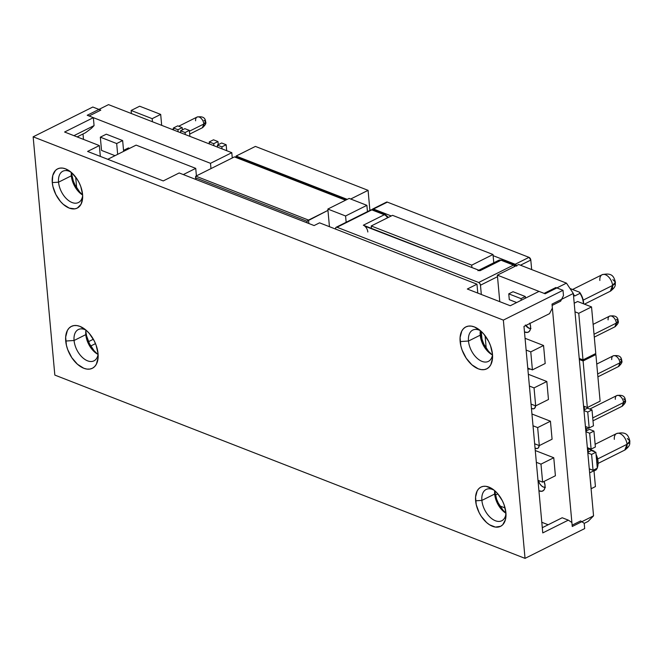 <?xml version="1.0" encoding="UTF-8"?>
<svg xmlns="http://www.w3.org/2000/svg" width="663" height="663" viewBox="0 0 663 663"><rect width="100%" height="100%" fill="white"/><g stroke="black" fill="none" stroke-linecap="round" stroke-linejoin="round"><path stroke-width="0.99" d="M123.633 151.363L122.647 140.564L116.68 143.548L117.666 154.338L116.68 143.548L122.647 140.564L106.295 134.191L100.328 137.175L116.68 143.548L100.328 137.175L106.295 134.191L122.647 140.564L123.633 151.363M101.53 150.41L100.328 137.175L101.53 150.41L115.014 155.664L101.53 150.41M213.478 139.802L209.218 141.932L209.4 143.946L209.218 141.932L213.478 139.802L217.978 141.55L213.718 143.68L209.218 141.932L213.718 143.68L217.978 141.55L218.26 144.683L217.978 141.55L213.478 139.802M213.9 145.703L213.718 143.68L213.9 145.703M221.657 142.993L217.398 145.114L217.58 147.136L217.398 145.114L221.657 142.993L226.149 144.741L221.89 146.871L217.398 145.114L221.89 146.871L226.149 144.741L226.696 150.692L226.149 144.741L221.657 142.993M222.072 148.893L221.89 146.871L222.072 148.893M129.592 148.379L128.448 147.932L124.18 150.062L125.332 150.509L124.18 150.062L128.448 147.932L129.592 148.379M124.271 151.04L124.18 150.062L124.271 151.04M591.603 454.412L595.863 452.282L597.305 468.161L593.045 470.291L591.603 454.412L587.824 452.937L591.603 454.412L593.045 470.291L597.305 468.161L595.863 452.282L591.603 454.412M589.274 468.824L593.045 470.291L589.274 468.824M591.363 450.525L587.774 452.323L591.363 450.525L595.863 452.282L591.363 450.525M583.001 359.893L595.78 353.512L583.001 359.893L578.758 313.301L574.987 311.834L578.758 313.301L591.537 306.919L578.758 313.301L583.001 359.893L579.23 358.426L583.001 359.893M577.639 301.499L574.199 303.215L577.639 301.499L591.537 306.919L595.78 353.512L591.537 306.919L577.639 301.499M594.636 354.083L595.88 354.572L583.092 360.954L579.321 359.487L583.092 360.954L595.88 354.572L600.114 401.165L587.335 407.546L583.092 360.954L587.335 407.546L600.114 401.165L595.88 354.572L594.636 354.083M583.564 406.079L587.335 407.546L583.564 406.079M585.595 428.356L586.167 428.074L586.415 430.859L586.167 428.074L585.595 428.356M585.545 427.834L586.167 428.074L585.545 427.834M583.664 407.181L584.236 406.891L584.493 409.676L584.236 406.891L583.664 407.181M583.614 406.651L584.236 406.891L583.614 406.651M525.287 296.502L513.021 291.72L508.761 293.85L521.027 298.632L525.287 296.502L521.027 298.632L521.184 300.298L521.027 298.632L508.761 293.85L513.021 291.72L525.287 296.502L525.444 298.168L525.287 296.502M509.292 299.676L508.761 293.85L509.292 299.676L516.676 302.552L509.292 299.676M589.73 472.827L593.99 470.705L595.432 486.584L591.172 488.714L589.639 472.794L591.172 488.714L595.432 486.584L593.99 470.705L589.73 472.827M589.49 468.948L593.99 470.705L589.49 468.948M587.517 449.539L588.089 449.249L588.346 452.033L588.089 449.249L587.517 449.539M587.468 449.008L588.089 449.249L587.468 449.008M185.093 132.525L189.353 130.396L189.891 136.346L189.353 130.396L185.093 132.525L180.593 130.777L180.784 132.791L180.593 130.777L184.853 128.647L180.593 130.777L185.093 132.525L185.275 134.548L185.093 132.525M184.853 128.647L189.353 130.396L184.853 128.647M196.414 175.877L195.734 168.369L183.311 174.576L195.734 168.369L136.114 145.122L107.754 159.294L136.114 145.122L195.734 168.369L196.414 175.877M76.668 187.828L75.69 177.12L76.668 187.828M139.653 106.213L131.125 110.472L131.407 113.547L131.125 110.472L139.653 106.213L160.686 114.409L152.167 118.669L131.125 110.472L152.167 118.669L160.686 114.409L161.681 125.348L160.686 114.409L139.653 106.213M152.449 121.743L152.167 118.669L152.449 121.743M177.941 129.741L182.201 127.611L182.408 129.865L182.201 127.611L177.941 129.741L173.441 127.984L173.623 130.006L173.441 127.984L177.701 125.854L173.441 127.984L177.941 129.741L178.123 131.755L177.941 129.741M177.701 125.854L182.201 127.611L177.701 125.854M555.403 475.752L542.624 482.134L537.983 480.327L542.624 482.134L555.403 475.752L553.771 457.743L540.983 464.133L542.624 482.134L540.983 464.133L553.771 457.743L535.273 450.533L553.771 457.743L555.403 475.752M536.342 462.318L540.983 464.133L536.342 462.318M552.08 439.213L539.301 445.602L534.651 443.787L539.301 445.602L552.08 439.213L550.439 421.212L537.66 427.594L539.301 445.602L537.66 427.594L550.439 421.212L531.941 414.002L550.439 421.212L552.08 439.213M533.019 425.787L537.66 427.594L533.019 425.787M545.193 363.498L532.406 369.888L527.765 368.073L532.406 369.888L545.193 363.498L543.552 345.498L530.773 351.879L532.406 369.888L530.773 351.879L543.552 345.498L525.055 338.287L543.552 345.498L545.193 363.498M526.124 350.072L530.773 351.879L526.124 350.072M548.467 399.507L535.687 405.889L531.038 404.082L535.687 405.889L548.467 399.507L546.826 381.498L534.046 387.888L535.687 405.889L534.046 387.888L546.826 381.498L528.328 374.288L546.826 381.498L548.467 399.507M529.405 386.073L534.046 387.888L529.405 386.073M587.741 412.046L592.009 409.925L593.451 425.803L589.192 427.933L587.741 412.046L583.97 410.579L587.741 412.046L589.192 427.933L593.451 425.803L592.009 409.925L587.741 412.046M585.421 426.466L589.192 427.933L585.421 426.466M587.509 408.168L583.921 409.966L587.509 408.168L592.009 409.925L587.509 408.168M589.672 433.229L593.932 431.099L595.382 446.986L591.114 449.116L589.672 433.229L585.901 431.762L589.672 433.229L591.114 449.116L595.382 446.986L593.932 431.099L589.672 433.229M587.343 447.641L591.114 449.116L587.343 447.641M589.432 429.351L585.843 431.141L589.432 429.351L593.932 431.099L589.432 429.351M497.847 493.869L495.41 495.087L497.847 493.869M529.936 323.436A9.183 5.461 63.5 0 1 530.574 326.395L530.375 329.345L529.248 331.475L527.35 332.453L524.474 331.906A9.183 5.461 63.5 0 0 528.336 332.138A9.183 5.461 63.5 0 0 530.574 326.395L529.803 323.063M544.066 481.413A9.183 5.461 63.5 0 1 545.027 485.241L544.837 488.192L543.701 490.313L541.812 491.291L538.928 490.753A9.183 5.461 63.5 0 0 542.798 490.985A9.183 5.461 63.5 0 0 545.027 485.241L544.066 481.413M493.769 262.78L493.015 254.509L392.529 215.334L371.222 225.975L371.446 228.37L371.222 225.975L392.529 215.334L493.015 254.509L471.708 265.15L371.222 225.975L471.708 265.15L493.015 254.509L493.769 262.78M367.459 211.63L366.888 205.339L349.144 198.419L327.837 209.06L329.445 226.688L327.837 209.06L349.144 198.419L366.888 205.339L345.58 215.981L327.837 209.06L345.58 215.981L366.888 205.339L367.459 211.63M232.274 157.96L231.793 152.681L108.525 104.63L231.793 152.681L210.494 163.322L87.218 115.271L108.525 104.63L87.218 115.271L210.494 163.322L231.793 152.681L232.274 157.96M588.139 521.4L593.551 515.847L573.313 293.469L566.459 283.134L518.665 264.504L497.366 275.145L499.778 301.665L497.366 275.145L518.665 264.504L566.459 283.134L545.152 293.775L497.366 275.145L545.152 293.775L566.459 283.134L573.313 293.469L593.551 515.847L572.252 526.488L552.014 304.11L573.313 293.469L552.014 304.11L572.252 526.488L593.551 515.847L588.139 521.4L584.211 523.364L588.139 521.4M471.932 267.545L471.708 265.15L471.932 267.545M346.152 222.271L345.58 215.981L346.152 222.271M210.975 168.601L210.494 163.322L210.975 168.601M83.008 133.976L83.497 139.396L83.008 133.976M499.935 505.96L505.09 507.966L499.935 505.96M541.795 522.278L548.168 524.764L541.795 522.278M527.823 368.686A5.926 3.522 63.5 0 0 530.243 369.042L527.823 368.694M535.571 405.847L534.693 408.217L533.475 408.847L531.436 408.4A5.926 3.522 63.5 0 0 534.113 408.648A5.926 3.522 63.5 0 0 535.571 405.847M539.193 445.553L538.315 447.931L537.088 448.561L535.049 448.113A5.926 3.522 63.5 0 0 537.726 448.354A5.926 3.522 63.5 0 0 539.185 445.553M195.626 177.386L196.057 179.54L195.908 177.933L306.977 221.235L307.126 222.834L306.977 221.235L308.527 220.083L195.85 176.159L234.429 156.891L345.564 200.209L234.429 156.891L195.85 176.159L195.519 176.855L195.85 176.159L308.527 220.083L327.961 210.378L306.977 221.235L195.908 177.933L195.519 176.855M308.842 223.506L308.527 220.083L308.842 223.506M236.144 157.09L234.429 156.891L237.089 157.786M236.111 156.054L347.238 199.372L236.111 156.054L236.202 157.09L236.111 156.062L255.404 146.415L368.073 190.339L350.686 199.024L368.073 190.339L350.686 199.024L368.081 190.347L369.904 210.411L368.073 190.339L255.404 146.415L236.111 156.054L255.404 146.415M386.173 215.989L387.988 217.605M385.352 214.655A2.329 1.566 111.3 0 0 384.308 214.737A5.834 3.472 63.5 0 1 387.565 217.812A5.834 3.472 -116.5 0 0 384.308 214.737L371.827 209.873A2.329 1.384 -116.5 0 0 370.973 209.873A2.329 1.384 63.5 0 1 371.827 209.873A2.329 1.566 -68.7 0 1 372.863 209.79A2.329 1.566 111.3 0 0 371.827 209.873L337.019 227.26A2.329 1.384 63.5 0 0 336.166 227.26A2.329 1.384 63.5 0 0 335.602 228.718L335.942 227.426L371.827 209.873L384.308 214.737L363.332 225.213L480.045 270.703L501.013 260.236L513.485 265.092L478.678 282.479L337.019 227.26L478.678 282.479L479.871 283.532L480.476 285.198L497.499 276.686L480.476 285.198L481.321 294.471L480.476 285.198A2.329 1.384 63.5 0 0 478.678 282.479L513.485 265.092L514.844 266.418A2.329 1.384 -116.5 0 0 513.485 265.092A2.329 1.566 -68.7 0 1 514.521 265.009L513.485 265.092L501.013 260.236A5.834 3.472 -116.5 0 0 498.883 260.228A5.834 3.472 63.5 0 1 501.013 260.236A2.329 1.566 -68.7 0 1 502.057 260.145A2.329 1.566 111.3 0 0 501.013 260.236L480.045 270.703L478.537 270.504M486.219 348.257L485.067 335.669L486.219 348.257M364.915 226.207L480.045 270.703A5.834 3.472 63.5 0 0 477.907 270.703M388.402 217.398L385.344 214.655A2.329 1.566 -68.7 0 0 384.308 214.737L363.332 225.213A5.834 3.472 63.5 0 1 367.832 231.992M478.835 270.239L498.883 260.228L502.048 260.145L514.521 265.009A2.329 1.566 -68.7 0 1 515.333 266.17M372.134 209.748L373.509 209.036L391.269 215.964L373.509 209.036L387.349 202.124A2.329 1.384 -116.5 0 0 386.496 202.124L372.656 209.036A2.329 1.384 63.5 0 1 373.509 209.036L387.349 202.124L528.999 257.343L515.168 264.255L493.123 255.661L515.168 264.255A2.329 1.384 63.5 0 1 516.518 265.573M372.167 209.632A2.329 1.384 63.5 0 1 372.656 209.036M386.264 202.29L387.349 202.124L528.999 257.343L530.806 260.053L531.668 269.576L530.806 260.053L520.48 265.208L530.806 260.053A2.329 1.384 -116.5 0 0 528.999 257.343L515.168 264.255L516.767 266.128M203.989 120.276L205.638 121.876L203.848 124.006L202.381 127.752A5.967 3.547 -116.5 0 0 203.848 124.006L189.427 131.208L203.848 124.006A5.967 3.547 -116.5 0 0 201.254 118.47A5.967 3.547 -116.5 0 0 197.06 117.061A5.967 3.547 63.5 0 1 201.27 118.478A5.967 3.547 63.5 0 1 203.848 124.006A5.967 2.635 -5.2 0 0 205.638 121.876C206.433 123.161 205.356 125.116 202.414 127.735M195.61 120.799A5.967 3.547 63.5 0 1 197.077 117.053L178.687 126.235M616.474 319.367L618.131 320.967L616.333 323.105L614.866 326.842M608.095 319.889A5.967 3.547 63.5 0 1 609.562 316.143A5.967 3.547 63.5 0 1 613.756 317.577A5.967 3.547 63.5 0 1 616.333 323.105A5.967 2.635 -5.2 0 0 618.131 320.967C618.919 322.259 617.841 324.207 614.899 326.826A5.967 3.547 -116.5 0 0 616.333 323.105L594.031 334.243L616.333 323.105A5.967 3.547 -116.5 0 0 613.747 317.56A5.967 3.547 -116.5 0 0 609.546 316.152L593.128 324.356M620.087 359.081L621.745 360.68L619.946 362.81L618.48 366.556A5.967 3.547 -116.5 0 0 619.946 362.81L597.645 373.957L619.946 362.81A5.967 3.547 -116.5 0 0 617.361 357.274A5.967 3.547 -116.5 0 0 613.159 355.865L596.741 364.07M611.709 359.603A5.967 3.547 63.5 0 1 613.176 355.857A5.967 3.547 63.5 0 1 617.369 357.282A5.967 3.547 63.5 0 1 619.946 362.81A5.967 2.635 -5.2 0 0 621.745 360.68C622.532 361.965 621.455 363.921 618.513 366.54L597.902 376.833M623.701 398.786L625.358 400.394L623.56 402.524L622.093 406.262A5.967 3.547 -116.5 0 0 623.56 402.524L592.73 417.922L623.56 402.524A5.967 3.547 -116.5 0 0 620.974 396.988A5.967 3.547 -116.5 0 0 616.772 395.579L589.788 409.054M586.274 429.276L589.067 427.884L586.274 429.276M615.322 399.308A5.967 3.547 63.5 0 1 616.789 395.571A5.967 3.547 63.5 0 1 620.982 396.996A5.967 3.547 63.5 0 1 623.56 402.524A5.967 2.635 -5.2 0 0 625.358 400.394C626.145 401.679 625.076 403.626 622.126 406.245M612.844 279.662L615.397 282.14L612.579 285.455L610.333 291.214A9.216 5.478 -116.5 0 0 612.579 285.455L583.2 300.124L612.579 285.455A9.216 5.478 -116.5 0 0 608.576 276.902A9.216 5.478 -116.5 0 0 602.103 274.731A9.216 5.478 63.5 0 1 608.576 276.902A9.216 5.478 63.5 0 1 612.579 285.455A9.216 4.069 -5.2 0 0 615.397 282.14C614.924 284.51 616.855 286.325 610.333 291.214L584.443 304.151M583.506 303.264L582.918 303.555L583.506 303.264A14.578 8.669 63.5 0 1 583.548 303.803A14.578 8.669 -116.5 0 0 583.506 303.264A14.578 8.669 -116.5 0 0 580.009 293.344A14.578 8.669 63.5 0 1 583.506 303.264M530.533 328.575A7.268 4.318 63.5 0 1 525.742 325.533M572.973 293.643L574.688 296.005L580.009 293.344L579.603 292.242L570.023 288.504L579.603 292.242L582.288 297.132L583.614 303.828A13.094 7.79 -116.5 0 0 579.603 292.242L580.009 293.344L574.688 296.005A14.578 8.669 -116.5 0 0 573.379 294.14M530.964 328.541L529.091 328.284L525.369 325.003M599.858 280.499A9.216 5.478 63.5 0 1 602.103 274.731L572.55 289.491M627.297 438.508L629.85 440.986L627.032 444.293L624.795 450.061A9.216 5.478 -116.5 0 0 627.032 444.293L597.661 458.97L627.032 444.293A9.216 5.478 -116.5 0 0 623.038 435.748A9.216 5.478 -116.5 0 0 616.557 433.577A9.216 5.478 63.5 0 1 623.038 435.748A9.216 5.478 63.5 0 1 627.032 444.293A9.216 4.069 -5.2 0 0 629.85 440.986C629.386 443.348 631.309 445.171 624.795 450.061L598.051 463.42M594.015 470.962L596.078 469.926A14.578 8.669 -116.5 0 0 597.148 468.244A14.578 8.669 63.5 0 1 596.078 469.926L594.015 470.962M597.968 462.111L596.808 462.683L597.968 462.111A14.578 8.669 63.5 0 1 598.026 464.092A14.578 8.669 63.5 0 1 597.28 467.921A14.578 8.669 -116.5 0 0 597.968 462.111A14.578 8.669 -116.5 0 0 596.136 455.315A14.578 8.669 63.5 0 1 597.968 462.111M544.986 487.421A7.268 4.318 63.5 0 1 538.265 480.435L539.823 483.849L541.58 485.888L543.544 487.131L545.417 487.388M598.026 464.092L598.067 462.956A13.094 7.79 -116.5 0 0 596.054 454.404L597.57 458.597L598.026 463.594M594.537 451.768A13.094 7.79 -116.5 0 0 594.065 451.08L594.537 451.768M587.426 448.495L594.065 451.08L587.426 448.495M614.319 439.337A9.216 5.478 63.5 0 1 616.557 433.577L595.134 444.276M70.933 172.082A17.495 10.409 -116.5 0 0 58.551 182.184L52.286 182.582A21.937 13.053 63.5 0 1 69.474 170.971A21.937 13.053 63.5 0 1 82.568 194.383L80.737 186.436L79.03 182.499L76.875 178.795L71.571 172.629L65.645 168.874L62.728 168.104L59.985 168.112L57.532 168.908L55.46 170.449L52.758 175.529L52.286 182.582L52.932 186.518L55.833 194.466L60.499 201.502L63.283 204.337L69.217 208.091L74.869 208.853L77.322 208.066L81.01 204.279L82.626 198.096L82.568 194.383A21.937 13.053 63.5 0 1 82.66 197.367A21.937 13.053 63.5 0 1 68.024 207.569A21.937 13.053 63.5 0 1 52.286 182.582L58.551 182.184A17.495 10.409 63.5 0 1 62.811 171.236A17.495 10.409 63.5 0 1 70.933 172.082M494.266 490.305A17.495 10.409 -116.5 0 0 481.885 500.408L475.62 500.805A21.937 13.053 63.5 0 1 492.8 489.195A21.937 13.053 63.5 0 1 505.894 512.615L504.062 504.659L502.355 500.722L497.689 493.686L494.905 490.852L491.963 488.631L486.054 486.327L483.319 486.335L480.866 487.131L478.794 488.672L477.178 490.91L475.562 497.101L476.258 504.75L479.158 512.698L481.313 516.402L486.617 522.568L489.551 524.789L495.46 527.093L500.656 526.289L502.728 524.748L505.43 519.668L505.894 512.615A21.937 13.053 63.5 0 1 505.993 515.599A21.937 13.053 63.5 0 1 491.349 525.792A21.937 13.053 63.5 0 1 475.62 500.805L481.885 500.408A17.495 10.409 63.5 0 1 486.136 489.46A17.495 10.409 63.5 0 1 494.266 490.305M494.664 494.026A17.495 10.409 63.5 0 1 494.59 491.639A17.495 10.409 63.5 0 1 494.656 490.637A17.495 10.409 -116.5 0 0 494.664 494.026L481.885 500.408L494.664 494.026A17.495 10.409 -116.5 0 0 505.952 513.253A17.495 10.409 63.5 0 1 505.107 512.698A17.495 10.409 63.5 0 1 494.664 494.026L494.789 491.233L494.664 494.026M494.747 490.719A21.937 13.053 -116.5 0 0 494.789 491.233L496.628 499.181L498.336 503.118L503.002 510.154L505.935 513.121A21.937 13.053 -116.5 0 1 494.789 491.233M85.792 334.641A17.495 10.409 63.5 0 1 85.718 332.262A17.495 10.409 63.5 0 1 85.933 330.108A17.495 10.409 -116.5 0 0 85.792 334.641L74.074 340.492L65.72 341.031A23.42 13.931 63.5 0 1 84.068 328.624A23.42 13.931 63.5 0 1 98.049 353.628L96.085 345.141L94.262 340.939L89.281 333.423L86.314 330.406L79.983 326.395L76.867 325.574L73.941 325.583L71.322 326.428L69.109 328.077L67.386 330.464L65.662 337.061L66.408 345.232L67.684 349.517L71.803 357.672L77.463 364.252L83.787 368.255L86.903 369.084L89.828 369.076L92.447 368.23L94.66 366.581L96.384 364.194L98.107 357.589L98.049 353.628A23.42 13.931 63.5 0 1 98.149 356.81A23.42 13.931 63.5 0 1 82.519 367.7A23.42 13.931 63.5 0 1 65.72 341.031L74.074 340.492A17.495 10.409 63.5 0 1 78.325 329.544A17.495 10.409 63.5 0 1 86.041 330.166A17.495 10.409 -116.5 0 0 74.074 340.492L85.792 334.641A17.495 10.409 -116.5 0 0 98.083 354.432A17.495 10.409 63.5 0 1 96.234 353.313A17.495 10.409 63.5 0 1 85.792 334.641L85.917 331.848L85.792 334.641M85.842 330.696A21.937 13.053 -116.5 0 0 85.917 331.848L86.555 335.785L89.464 343.732L94.129 350.768L97.552 354.15A21.937 13.053 -116.5 0 1 85.917 331.848M480.211 335.18A17.495 10.409 63.5 0 1 480.136 332.801A17.495 10.409 63.5 0 1 480.344 330.646A17.495 10.409 -116.5 0 0 480.211 335.18L468.492 341.031L460.139 341.569A23.42 13.931 63.5 0 1 478.487 329.171A23.42 13.931 63.5 0 1 492.468 354.166L490.504 345.68L488.681 341.478L483.7 333.961L480.725 330.945L474.401 326.934L471.285 326.113L468.36 326.121L465.741 326.967L463.528 328.616L461.804 331.003L460.081 337.608L460.826 345.771L462.103 350.056L466.222 358.211L471.874 364.791L478.205 368.794L481.321 369.623L484.247 369.614L486.866 368.769L489.079 367.12L490.802 364.733L492.526 358.128L492.468 354.166A23.42 13.931 63.5 0 1 492.568 357.357A23.42 13.931 63.5 0 1 476.937 368.238A23.42 13.931 63.5 0 1 460.139 341.569L468.492 341.031A17.495 10.409 63.5 0 1 472.744 330.091A17.495 10.409 63.5 0 1 480.46 330.704A17.495 10.409 -116.5 0 0 468.492 341.031L480.211 335.18A17.495 10.409 -116.5 0 0 492.501 354.978A17.495 10.409 63.5 0 1 490.653 353.851A17.495 10.409 63.5 0 1 480.211 335.18L480.335 332.387L480.211 335.18M480.261 331.235A21.937 13.053 -116.5 0 0 480.335 332.387L480.973 336.323L483.882 344.271L488.548 351.315L491.971 354.688A21.937 13.053 -116.5 0 1 480.335 332.387M71.331 175.794A17.495 10.409 63.5 0 1 71.264 173.416A17.495 10.409 63.5 0 1 71.322 172.413A17.495 10.409 -116.5 0 0 71.331 175.794L58.551 182.184L71.331 175.794A17.495 10.409 -116.5 0 0 82.618 195.021A17.495 10.409 63.5 0 1 81.781 194.474A17.495 10.409 63.5 0 1 71.331 175.794L71.463 173.002L71.331 175.794M71.422 172.496A21.937 13.053 -116.5 0 0 71.463 173.002L73.295 180.958L75.01 184.894L79.676 191.93L82.61 194.897A21.937 13.053 -116.5 0 1 71.463 173.002M492.518 354.854A17.495 10.409 63.5 0 1 488.382 361.393A17.495 10.409 63.5 0 1 476.084 357.266A17.495 10.409 63.5 0 1 468.492 341.031A17.495 10.409 -116.5 0 0 480.169 360.498A17.495 10.409 -116.5 0 0 492.518 354.854M98.099 354.315A17.495 10.409 63.5 0 1 93.964 360.846A17.495 10.409 63.5 0 1 81.665 356.727A17.495 10.409 63.5 0 1 74.074 340.492A17.495 10.409 -116.5 0 0 85.751 359.951A17.495 10.409 -116.5 0 0 98.099 354.315M64.593 132.02L99.342 145.57L100.328 156.393L99.342 145.57L87.599 151.437L163.247 180.924L179.176 172.96L163.247 180.924L87.599 151.437L99.342 145.57L64.593 132.02L93.35 117.658L89.074 115.992L93.35 117.658L64.593 132.02M94.071 125.597L93.35 117.658L94.071 125.597L73.924 135.666L94.071 125.597L91.37 128.373L94.071 125.597M552.13 305.436L552.37 308.08L549.536 313.649L523.977 326.42L542.765 532.911L568.332 520.14L571.887 522.519L572.128 525.162L571.887 522.519L568.332 520.14L542.765 532.911L523.977 326.42L549.536 313.649L552.37 308.08L552.13 305.436L560.649 301.176L552.13 305.436M539.019 291.389L544.132 293.377L555.851 287.527L563.003 290.311L503.358 320.113L33.15 136.818L92.803 107.025L100.793 110.141L89.074 115.992L100.793 110.141L92.803 107.025L33.15 136.818L54.83 375.084L525.038 558.37L503.358 320.113L563.003 290.311L563.484 295.607L560.649 301.176L563.484 295.607L563.003 290.311L555.851 287.527L544.132 293.377L539.019 291.389L510.261 305.751L539.019 291.389M467.332 289.018L510.261 305.751L467.332 289.018L476.979 284.195L467.332 289.018M179.176 172.96L314.105 225.561L319.558 222.834L476.979 284.195L477.783 293.087L476.979 284.195L319.558 222.834L314.105 225.561L179.176 172.96M572.128 525.162L580.647 520.911L584.211 523.281L584.691 528.577L525.038 558.37L584.691 528.577L584.211 523.281L580.647 520.911L572.128 525.162M93.35 339.241L88.494 341.66L93.35 339.241M33.15 136.818L503.358 320.113L525.038 558.37L54.83 375.084L33.15 136.818M481.272 331.434L482.059 340.011L481.272 331.434M91.37 128.373L85.469 132.749L77.132 136.909L85.469 132.749L91.37 128.373M95.497 343.625L90.715 346.011L95.497 343.625M562.199 517.753L542.293 527.698L562.199 517.753L568.332 520.14L562.199 517.753M82.651 195.535A17.495 10.409 63.5 0 1 78.441 202.538A17.495 10.409 63.5 0 1 66.143 198.411A17.495 10.409 63.5 0 1 58.551 182.184A17.495 10.409 -116.5 0 0 70.435 201.759A17.495 10.409 -116.5 0 0 82.651 195.535M505.977 513.759A17.495 10.409 63.5 0 1 501.775 520.762A17.495 10.409 63.5 0 1 489.476 516.634A17.495 10.409 63.5 0 1 481.885 500.408A17.495 10.409 -116.5 0 0 493.761 519.983A17.495 10.409 -116.5 0 0 505.977 513.759M346.119 199.936L235.779 156.924M195.519 176.93L195.751 179.424M336.166 227.26L370.973 209.873L372.863 209.79L385.344 214.655M514.521 265.009L515.681 265.996M189.693 134.092L202.397 127.744M172.231 129.459L173.515 128.821M205.638 121.876C205.431 117.691 202.58 116.083 197.077 117.053M594.288 337.119L614.883 326.834M618.131 320.967C617.916 316.79 615.065 315.182 609.562 316.143M621.745 360.68C621.538 356.495 618.678 354.887 613.176 355.857M592.995 420.798L622.109 406.253M625.358 400.394C625.151 396.209 622.292 394.601 616.789 395.571M615.397 282.14C613.921 276.968 612.463 272.302 602.103 274.731M587.393 448.147L587.932 447.873M629.85 440.986C628.375 435.815 626.916 431.149 616.557 433.577"/></g></svg>
